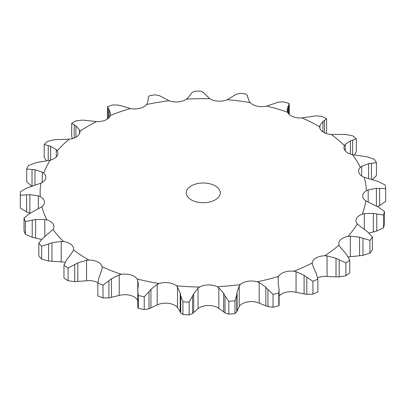 <?xml version="1.0" encoding="UTF-8"?>
<svg xmlns="http://www.w3.org/2000/svg" width="406" height="406" viewBox="0 0 406 406"><rect width="100%" height="100%" fill="white"/><g stroke="black" fill="none" stroke-linecap="round" stroke-linejoin="round"><path stroke-width="0.61" d="M345.907 275.72L345.907 262.921L339.162 259.815L339.162 276.882L345.907 275.72A182.979 105.641 0 0 0 349.744 272.862L349.744 260.068L346.44 254.4L339.715 246.462L339.02 245.097A13.099 7.562 0 0 1 338.761 243.595A13.099 7.562 0 0 1 340.588 239.743A13.099 7.562 0 0 1 347.952 236.378A163.146 94.192 0 0 0 357.26 223.96A13.099 7.562 0 0 1 355.95 220.666A13.099 7.562 0 0 1 356.468 218.555A13.099 7.562 0 0 1 362.152 214.236A163.146 94.192 0 0 0 365.816 200.874A13.099 7.562 0 0 1 362.72 195.986A13.099 7.562 0 0 1 362.725 195.753A13.099 7.562 0 0 1 366.369 190.749A163.146 94.192 0 0 0 364.167 177.285A13.099 7.562 0 0 1 358.96 172.763A13.099 7.562 0 0 1 358.645 171.114A13.099 7.562 0 0 1 360.335 167.399A163.146 94.192 0 0 0 352.403 154.671A13.099 7.562 0 0 1 345.415 151.042A13.099 7.562 0 0 1 343.989 147.606A13.099 7.562 0 0 1 344.435 145.642A163.146 94.192 0 0 0 331.266 134.457A13.099 7.562 0 0 1 322.937 131.945L322.948 121.409L319.913 125.505L319.664 126.86A13.099 7.562 0 0 0 319.664 126.941A13.099 7.562 0 0 0 322.937 131.945M335.706 276.846L339.477 276.872M339.477 259.982L335.706 258.13M345.907 262.921A182.979 105.641 0 0 0 349.744 260.068M317.7 277.78A13.099 7.562 0 0 1 324.663 276.374L336.021 276.862L336.021 258.272L327.069 255.871L324.663 255.785A13.099 7.562 0 0 0 316.076 257.988A13.099 7.562 0 0 0 312.255 262.946L312.351 264.372L314.833 270.503M279.105 296.258A13.099 7.562 0 0 1 284.474 292.731A13.099 7.562 0 0 1 293.741 291.828L304.104 293.898L304.104 275.309L296.05 271.67L293.741 271.238A13.099 7.562 0 0 0 284.474 272.142A13.099 7.562 0 0 0 278.643 276.395L278.135 277.785L278.313 284.114L279.105 289.686L279.105 304.87L278.795 305.774A182.979 105.641 0 0 1 273.05 307.21L267.95 306.616L267.95 289.549L273.05 294.411A182.979 105.641 0 0 0 278.795 292.975L279.105 289.686M239.215 306.393L240.291 305.18A13.099 7.562 0 0 1 247.772 301.897A13.099 7.562 0 0 1 257.14 302.353L265.849 305.814L265.849 287.23L259.201 282.52L257.14 281.764A13.099 7.562 0 0 0 247.772 281.312A13.099 7.562 0 0 0 240.291 284.591L239.215 285.87L239.215 306.393L236.749 311.849L234.972 313.594A182.979 105.641 0 0 1 228.796 314.163L225.025 312.919L225.025 295.857L228.796 301.364A182.979 105.641 0 0 0 234.972 300.795L236.749 294.786L237.074 292.056L239.215 285.87M198.037 308.636L199.61 307.616A13.099 7.562 0 0 1 208.273 305.51A13.099 7.562 0 0 1 217.149 307.296L223.665 311.869L223.665 293.284L218.839 287.732L217.149 286.707A13.099 7.562 0 0 0 208.273 284.921A13.099 7.562 0 0 0 199.61 287.027L198.037 288.113L198.037 308.636L192.551 313.513L189.16 314.878A182.979 105.641 0 0 1 182.933 314.538L180.736 312.864L180.736 295.801L182.933 301.744A182.979 105.641 0 0 0 189.16 302.084L193.713 293.827L198.037 288.113M157.183 304.891L159.162 304.135A13.099 7.562 0 0 1 168.46 303.338A13.099 7.562 0 0 1 176.285 306.342L177.493 307.515L180.198 311.676L180.198 293.086L177.493 286.991L176.285 285.753A13.099 7.562 0 0 0 168.46 282.749A13.099 7.562 0 0 0 159.162 283.545L157.183 284.367L157.183 304.891L149.027 308.773L144.231 309.545A182.979 105.641 0 0 1 138.345 308.321L137.766 307.058L137.857 289.387M138.177 286.656L138.324 284.332L137.771 280.333L137.121 278.963A13.099 7.562 0 0 0 130.833 274.928A13.099 7.562 0 0 0 121.485 274.365L119.227 274.877L119.227 295.401L108.909 297.938L103.012 297.928A182.979 105.641 0 0 1 97.841 295.898L97.841 283.099L99.094 277.019M100.252 274.4L102.16 268.183L102.109 266.757A13.099 7.562 0 0 0 97.755 261.951A13.099 7.562 0 0 0 88.944 260.058L86.549 260.236L86.549 280.759L74.719 281.678L68.096 280.759A182.979 105.641 0 0 1 63.96 278.049L63.96 265.25A182.979 105.641 0 0 0 68.096 267.96L77.774 262.956L86.549 260.236M68.792 257.079L72.907 251.304L73.45 249.913A13.099 7.562 0 0 0 73.577 248.883A13.099 7.562 0 0 0 71.309 244.63A13.099 7.562 0 0 0 63.59 241.534L61.21 241.362L61.21 261.885L48.608 261.022L41.671 259.114A182.979 105.641 0 0 1 38.829 255.897L38.829 243.098A182.979 105.641 0 0 0 41.671 246.315L51.953 242.768L61.21 241.362M45.787 235.784L52.953 229.481A13.099 7.562 0 0 0 53.927 226.619A13.099 7.562 0 0 0 53.156 224.056A13.099 7.562 0 0 0 47.01 219.95L44.792 219.443L44.792 236.561M32.673 211.856L41.899 206.75A13.099 7.562 0 0 0 44.487 202.239A13.099 7.562 0 0 0 44.432 201.528A13.099 7.562 0 0 0 40.25 196.666L38.331 195.854L38.331 208.912M30.283 186.796L40.986 183.147A13.099 7.562 0 0 0 45.685 178.447A13.099 7.562 0 0 0 45.848 177.265A13.099 7.562 0 0 0 43.731 173.144L42.234 172.083L42.234 182.482M38.758 162.182L50.268 160.152A13.099 7.562 0 0 0 56.845 156.274A13.099 7.562 0 0 0 57.921 153.275A13.099 7.562 0 0 0 57.236 150.854L56.256 149.616L56.256 156.965M57.571 139.557L69.162 139.212A13.099 7.562 0 0 0 77.201 136.401A13.099 7.562 0 0 0 79.952 131.767A13.099 7.562 0 0 0 79.916 131.209L79.515 129.869L75.932 125.89L71.684 123.338L71.684 136.137L72.43 138.608M85.534 120.343L96.481 121.643A13.099 7.562 0 0 0 105.479 120.074A13.099 7.562 0 0 0 110.346 115.436L110.549 114.132M120.902 105.753L130.514 108.549A13.099 7.562 0 0 0 139.903 108.326A13.099 7.562 0 0 0 146.612 104.525L147.408 103.246L148.398 98.881L148.297 97.668L148.286 99.303M161.441 96.694L169.114 100.754A13.099 7.562 0 0 0 178.305 101.881A13.099 7.562 0 0 0 186.44 99.165L187.78 98.044L191.784 92.822L194.388 91.233A182.979 105.641 0 0 1 200.64 91.122L203.65 92.604M204.604 93.74L209.861 98.744A13.099 7.562 0 0 0 218.276 101.155A13.099 7.562 0 0 0 227.33 99.693L235.993 94.37L240.119 93.273A182.979 105.641 0 0 1 246.224 94.06L247.579 95.867M247.69 97.08L249.259 101.398L250.192 102.647A13.099 7.562 0 0 0 257.308 106.194A13.099 7.562 0 0 0 266.701 106.078L278.146 102.221L283.535 101.82A182.979 105.641 0 0 1 289.108 103.459L288.722 105.332L288.722 113.959M287.981 112.99L287.981 106.499L287.169 109.864L287.575 112.218A13.099 7.562 0 0 0 292.939 116.674A13.099 7.562 0 0 0 302.089 117.913L315.594 115.872L321.907 116.324A182.979 105.641 0 0 1 326.597 118.714L324.501 120.404L324.501 132.813M191.216 199.813A17.037 9.835 0 0 0 209.78 201.944A17.037 9.835 0 0 0 220.301 192.855A17.037 9.835 0 0 0 203.264 183.02A17.037 9.835 0 0 0 186.227 192.855A17.037 9.835 0 0 0 191.216 199.813M137.771 300.856L137.121 299.552A13.099 7.562 0 0 0 130.833 295.517A13.099 7.562 0 0 0 121.485 294.949L119.227 295.401M97.856 282.591A13.099 7.562 0 0 0 97.755 282.54A13.099 7.562 0 0 0 88.944 280.647L86.549 280.759M65.072 262.388A13.099 7.562 0 0 0 63.59 262.124L61.21 261.885M312.239 263.337L312.255 262.946A163.146 94.192 0 0 1 293.741 271.238M347.952 256.962L359.594 255.775L359.594 237.185L350.312 236.119L347.952 236.378M317.868 279.11A182.979 105.641 0 0 1 312.924 281.322L306.809 277.283L306.809 294.345L312.924 294.122A182.979 105.641 0 0 0 317.868 291.909L317.868 279.11L316.188 273.081M316.325 273.35L314.696 270.259M307.078 277.491L303.835 275.126M372.414 237.043A182.979 105.641 0 0 1 369.927 240.362L362.979 238.256L362.979 255.323L369.927 253.156A182.979 105.641 0 0 0 372.414 249.842L372.414 237.043L367.689 231.968L357.26 223.96M363.314 238.373L359.259 237.094M368.958 233.029L373.347 231.968L373.347 213.378L364.309 213.647L362.152 214.236M268.158 289.798L265.641 287.012M384.457 211.496A182.979 105.641 0 0 1 383.477 215.058L376.758 213.952L376.758 231.019L383.477 227.857A182.979 105.641 0 0 0 384.457 224.29L384.457 211.496L378.61 207.182L365.816 200.874M377.098 214.023L373.007 213.333M376.413 206.055L376.413 188.343L368.191 189.871L366.369 190.749M225.163 296.126L223.528 293.036M385.7 188.612L379.635 188.435L379.635 205.502L385.7 201.406L385.7 188.612A182.979 105.641 0 0 0 385.111 185.014L378.514 181.614L364.167 177.285M379.955 188.455L376.093 188.348M368.597 178.549L368.597 163.659L361.71 166.287L360.335 167.399M180.787 296.086L180.142 292.827M352.403 154.671L367.41 156.858L374.342 159.274A182.979 105.641 0 0 1 376.458 162.669L371.429 163.308L371.429 179.32M371.713 163.283L368.318 163.704M350.398 154.107L350.398 140.867L345.273 144.374L344.435 145.642M149.027 308.773L149.027 291.711L144.231 296.745A182.979 105.641 0 0 1 138.345 295.522L137.766 291.082M149.027 291.711L150.956 289.316L157.183 284.367M137.827 289.671L138.213 286.397M331.266 134.457L345.983 134.477L352.824 135.888A182.979 105.641 0 0 1 356.341 138.872L352.657 140.146L352.657 154.727M352.885 140.085L350.17 140.953M97.841 283.099A182.979 105.641 0 0 0 103.012 285.129L111.477 278.805L119.227 274.877M98.978 277.293L100.363 274.146M324.653 120.318L322.79 121.521M288.798 105.225L287.905 106.626M66.68 259.728L68.984 256.851M63.96 265.25L66.873 259.475M247.569 95.755L247.701 97.212M42.965 238.073L46.045 235.592M38.829 243.098L43.219 237.855M203.553 92.502L204.7 93.867M29.628 213.515L24.03 218.032A182.979 105.641 0 0 0 25.395 221.559L35.637 219.509L44.792 219.443M29.318 213.693L32.977 211.704M159.695 95.755L155.224 94.816A182.979 105.641 0 0 0 149.215 95.821L148.286 97.46L148.286 99.318M159.517 95.674L161.613 96.801M26.943 187.993L20.498 191.632A182.979 105.641 0 0 0 20.3 195.24L29.856 194.631L38.331 195.854M26.608 188.125L30.612 186.689M118.476 105.118L112.822 104.915A182.979 105.641 0 0 0 107.438 106.753L107.417 119.009M107.438 106.753L109.214 109.742L110.549 114.182M118.237 105.068L121.14 105.829M35.337 162.882L28.445 165.552A182.979 105.641 0 0 0 26.7 169.018L34.967 169.713L42.234 172.083M34.992 162.968L39.098 162.126M82.585 120.1L76.105 120.785A182.979 105.641 0 0 0 71.684 123.338M82.291 120.09L85.828 120.384M54.282 139.771L47.38 141.43A182.979 105.641 0 0 0 44.193 144.536L50.659 146.307L56.256 149.616M53.952 139.801L57.896 139.547M79.515 133.701L79.515 129.869M303.835 293.837L307.078 294.38M359.259 255.805L363.314 255.262M265.641 305.723L268.158 306.682M373.007 232.049L377.098 230.912M223.528 311.752L225.163 313.016M377.387 206.527L379.635 205.502M180.142 311.544L180.787 312.97M372.429 179.625L376.458 175.468L376.458 162.669M354.443 155.041L356.341 151.671L356.341 138.872M326.175 133.483L326.597 131.514L326.597 118.714M41.539 239.459L32.216 237.271L25.395 234.353A182.979 105.641 0 0 1 24.03 230.831L24.03 218.032M30.014 213.292L26.568 211.907L20.3 208.039L20.3 195.24M32.023 186.532L26.7 181.817L26.7 169.018M46.523 160.893L44.193 157.335L44.193 144.536M312.924 281.322L312.924 294.122M369.927 240.362L369.927 253.156M273.05 294.411L273.05 307.21M278.795 292.975L278.795 305.774M383.477 215.058L383.477 227.857M237.074 310.641L237.074 292.056M228.796 301.364L228.796 314.163M236.749 311.849L236.749 294.786M234.972 300.795L234.972 313.594M193.713 312.412L193.713 293.827M182.933 301.744L182.933 314.538M192.551 313.513L192.551 296.446M189.16 302.084L189.16 314.878M150.956 307.9L150.956 289.316M138.345 295.522L138.345 308.321M144.231 296.745L144.231 309.545M111.477 297.39L111.477 278.805M108.909 297.938L108.909 280.871M103.012 285.129L103.012 297.928M77.774 281.546L77.774 262.956M68.096 267.96L68.096 280.759M74.719 281.678L74.719 264.616M51.953 261.357L51.953 242.768M41.671 246.315L41.671 259.114M48.608 261.022L48.608 243.96M35.637 238.094L35.637 219.509M25.395 221.559L25.395 234.353M32.216 237.271L32.216 220.204M29.856 213.221L29.856 194.631M26.568 211.907L26.568 194.839M34.967 185.288L34.967 169.713M109.214 117.43L109.214 109.742M108.26 118.374L108.26 108.605M32.023 186.237L32.023 169.464M50.659 160.045L50.659 146.307M75.932 137.218L75.932 125.89M74.196 138.03L74.196 124.946M48.238 160.598L48.238 145.668M324.663 255.785A163.146 94.192 0 0 0 339.02 245.097M327.069 276.395L327.069 255.871M257.14 281.764A163.146 94.192 0 0 0 278.643 276.395M217.149 286.707A163.146 94.192 0 0 0 240.291 284.591M176.285 285.753A163.146 94.192 0 0 0 199.61 287.027M137.121 278.963A163.146 94.192 0 0 0 159.162 283.545M102.109 266.757A163.146 94.192 0 0 0 121.485 274.365M73.45 249.913A163.146 94.192 0 0 0 87.899 259.459A163.146 94.192 0 0 0 88.944 260.058M52.953 229.481A163.146 94.192 0 0 0 63.59 241.534M41.899 206.75A163.146 94.192 0 0 0 47.01 219.95M40.986 183.147A163.146 94.192 0 0 0 40.25 196.666M50.268 160.152A163.146 94.192 0 0 0 43.731 173.144M69.162 139.212A163.146 94.192 0 0 0 57.236 150.854M96.481 121.643A163.146 94.192 0 0 0 79.916 131.209M130.514 108.549A163.146 94.192 0 0 0 110.346 115.436M169.114 100.754A163.146 94.192 0 0 0 146.612 104.525M209.861 98.744A163.146 94.192 0 0 0 186.44 99.165M250.192 102.647A163.146 94.192 0 0 0 227.33 99.693M287.575 112.218A163.146 94.192 0 0 0 266.701 106.078M319.664 126.86A163.146 94.192 0 0 0 302.089 117.913M350.312 256.643L350.312 236.119M296.05 292.193L296.05 271.67M364.309 229.426L364.309 213.647M259.201 303.043L259.201 282.52M368.191 202.142L368.191 189.871M218.839 308.255L218.839 287.732M361.71 175.976L361.71 166.287M177.493 307.515L177.493 286.991M345.273 150.875L345.273 144.374M137.771 290.696L137.771 280.333M319.913 128.413L319.913 125.505M289.234 104.017L289.234 114.467"/></g></svg>
